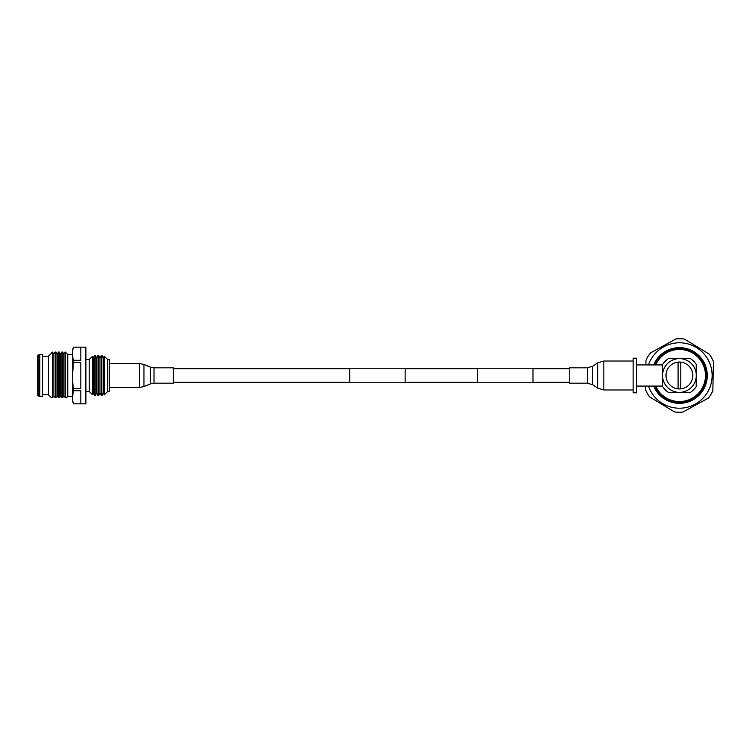 <?xml version="1.0" encoding="UTF-8"?>
<svg xmlns="http://www.w3.org/2000/svg" width="751" height="751" viewBox="0 0 751 751"><rect width="100%" height="100%" fill="white"/><g stroke="black" fill="none" stroke-linecap="round" stroke-linejoin="round"><path stroke-width="1.13" d="M569.211 368.685L532.985 368.685M477.589 368.685L405.146 368.685M349.75 368.685L173.274 368.685M569.211 382.315L532.985 382.315M477.589 382.315L405.146 382.315M349.75 382.315L173.274 382.315M405.146 368.253L405.146 382.747L349.75 382.747L349.75 368.253L405.146 368.253M532.985 368.253L532.985 382.747L477.589 382.747L477.589 368.253L532.985 368.253M569.211 375.5L569.211 367.83L587.413 367.83L587.413 383.17L569.211 383.17L569.211 375.5M94.664 395.636L93.237 393.158L93.237 357.842L94.664 355.364L94.664 395.636L95.17 395.636L95.17 355.364L96.597 357.842L98.024 355.364L98.024 395.636L98.522 395.636L98.522 355.364L99.949 357.842L101.376 355.364L101.376 395.636L101.883 395.636L101.883 355.364L103.309 357.842L104.276 356.162L104.276 394.838L103.309 393.158L103.309 357.842M93.237 357.842L92.401 356.387L92.401 394.613L93.237 393.158M98.024 395.636L96.597 393.158L96.597 357.842M96.597 393.158L95.17 395.636M101.376 395.636L99.949 393.158L99.949 357.842M99.949 393.158L98.522 395.636M103.309 393.158L101.883 395.636M63.919 396.697L63.919 354.303L65.243 352.022L65.243 397.307L63.919 396.697L62.596 397.307L62.596 352.012L63.919 354.303M60.568 396.697L60.568 354.303L61.892 352.012L61.892 397.307L60.568 396.697L59.245 397.307L59.245 352.012L60.568 354.303M57.207 396.697L57.207 354.303L58.531 352.012L58.531 397.307L57.207 396.697L55.884 397.307L55.884 352.012L57.207 354.303M53.856 396.697L53.856 354.303L55.18 352.012L55.18 397.307L53.856 396.697L52.57 397.307L52.57 352.088L53.856 354.303M42.582 394.791L48.458 394.791L50.974 397.307L52.57 397.307M42.582 356.209L48.458 356.209L48.458 394.791M39.765 396.472L42.582 396.472L42.582 354.528L39.765 354.528L39.765 396.472A2.009 2.009 0 0 1 38.761 396.199L37.55 395.505L37.55 355.495L38.761 354.801A2.009 2.009 0 0 1 39.765 354.528M107.675 359.56L107.675 391.44L109.355 391.44L109.355 359.56L107.675 359.56L104.276 356.162M85.867 391.44L89.219 391.44L92.401 394.613M85.867 359.56L89.219 359.56L89.219 391.44M73.391 388.558L73.391 390.764C72.256 395.12 72.256 399.466 73.391 403.822L85.867 403.85L85.867 347.15L73.391 347.178C72.256 351.534 72.256 355.88 73.391 360.236L80.836 360.236L80.836 347.178L73.391 347.178C72.256 351.534 72.256 355.88 73.391 360.236L73.391 362.442C72.256 371.172 72.256 379.875 73.391 388.558L80.836 388.558L80.836 362.442L73.391 362.442L72.537 375.519M73.391 403.822L80.836 403.822L80.836 390.764L73.391 390.764L72.537 397.298M73.391 347.15L72.443 350.67L72.443 400.33L73.391 403.85M72.443 354.528L67.75 354.528L67.75 396.472L72.443 396.472M48.458 356.209L52.57 352.088M55.18 352.012L55.884 352.012M58.531 352.012L59.245 352.012M67.75 354.528L65.243 352.022M67.75 396.472L66.914 397.307L65.243 397.307M61.892 352.012L62.596 352.012M107.675 391.44L104.276 394.838M101.376 355.364L101.883 355.364M98.024 355.364L98.522 355.364M89.219 359.56L92.401 356.387M94.664 355.364L95.17 355.364M62.596 397.307L61.892 397.307M59.245 397.307L58.531 397.307M55.884 397.307L55.18 397.307M173.274 375.5L173.274 383.17L154.011 383.17L154.011 367.83L173.274 367.83L173.274 375.5M633.131 358.218L636.482 358.218L636.482 392.782L633.131 392.782L633.131 358.218M636.482 364.93L662.654 364.93L662.654 386.624A20.136 20.136 0 0 0 668.306 392.275L690.563 392.275A20.136 20.136 0 0 0 696.205 386.624L696.205 364.376A20.136 20.136 0 0 0 690.563 358.725L668.306 358.725A20.136 20.136 0 0 0 662.654 364.376L662.654 373.66A16.879 16.879 0 0 1 677.59 358.725M636.482 386.07L662.654 386.07L662.654 382.231M679.43 388.924A13.424 13.424 0 0 0 692.854 375.5A13.424 13.424 0 0 0 678.087 362.142A13.424 13.424 0 0 0 678.087 388.858A13.424 13.424 0 0 0 679.43 388.924M678.087 388.858L678.087 362.142M680.772 362.142L680.772 388.858M677.59 392.275A16.879 16.879 0 0 1 662.654 377.34L662.654 378.504M681.27 392.275A16.879 16.879 0 0 0 696.205 377.34M696.205 373.66A16.879 16.879 0 0 0 681.27 358.725M655.623 364.93A26.05 26.05 0 0 1 705.48 375.5A26.05 26.05 0 0 1 655.623 386.07M654.759 386.07A26.839 26.839 0 0 0 706.278 375.5A26.839 26.839 0 0 0 654.759 364.93M654.299 386.07A27.261 27.261 0 0 0 706.691 375.5A27.261 27.261 0 0 0 654.299 364.93M653.661 386.07A27.853 27.853 0 0 0 707.282 375.5A27.853 27.853 0 0 0 653.661 364.93M648.47 364.93A32.715 32.715 0 0 1 712.145 375.5A32.715 32.715 0 0 1 648.47 386.07M645.485 386.07L645.409 389.375A36.743 36.743 0 0 0 649.502 396.81L674.445 411.905A36.743 36.743 0 0 0 682.922 412.074L708.456 398.021A36.743 36.743 0 0 0 712.849 390.764L713.45 361.625A36.743 36.743 0 0 0 709.366 354.19L684.424 339.095A36.743 36.743 0 0 0 675.947 338.926L650.404 352.979A36.743 36.743 0 0 0 646.01 360.236L645.916 364.93M587.413 383.17L592.614 384.747L592.614 366.253L597.693 362.874L597.693 388.126L603.842 389.985L603.842 361.015L597.693 362.874M38.761 354.801L38.761 396.199M154.011 367.83L150.407 367.108L150.407 383.892L143.957 386.577L143.957 364.423L139.695 363.568L139.695 387.432L143.957 386.577M633.131 361.015L603.842 361.015M633.131 389.985L603.842 389.985M592.614 384.747L597.693 388.126M592.614 366.253L587.413 367.83M109.355 387.432L139.695 387.432M109.355 363.568L139.695 363.568M150.407 367.108L143.957 364.423M150.407 383.892L154.011 383.17"/></g></svg>
